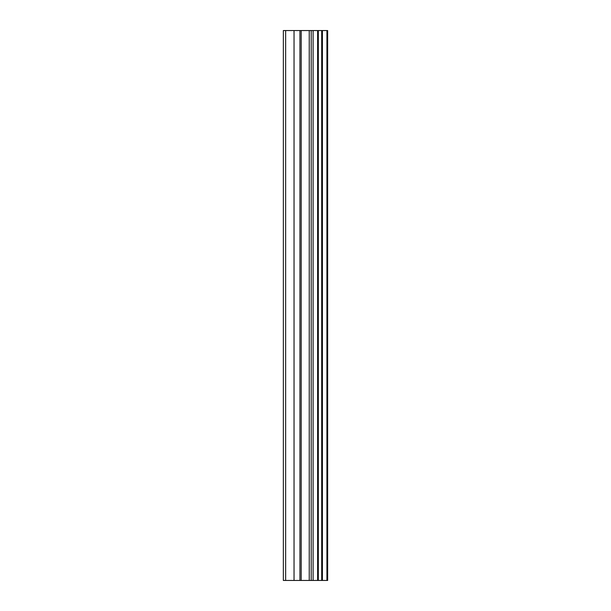 <?xml version="1.0" encoding="UTF-8"?>
<svg xmlns="http://www.w3.org/2000/svg" width="611" height="611" viewBox="0 0 611 611"><rect width="100%" height="100%" fill="white"/><g stroke="black" fill="none" stroke-linecap="round" stroke-linejoin="round"><path stroke-width="0.92" d="M285.643 30.55L327.649 30.55L327.649 580.45L283.351 580.45L283.351 30.55L285.643 30.55L285.643 580.45M294.044 30.55L294.044 580.45M313.099 30.55L313.099 580.45M317.605 30.55L317.605 580.45M318.331 30.55L318.331 580.45M321.692 30.55L321.692 580.45M322.417 30.55L322.417 580.45M326.923 30.55L326.923 580.45M299.932 30.55L299.932 580.45M301.2 30.55L301.2 580.45M309.242 30.55L309.242 580.45M311.205 30.55L311.205 580.45"/></g></svg>
